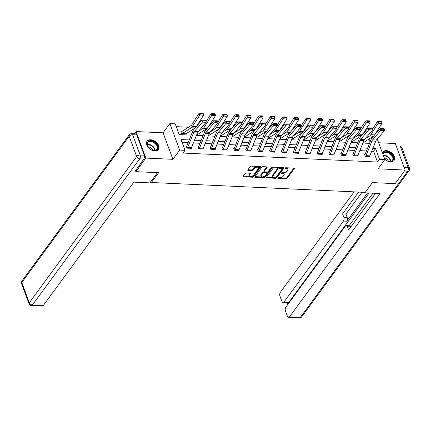 <?xml version="1.0" encoding="UTF-8"?>
<svg xmlns="http://www.w3.org/2000/svg" width="431" height="431" viewBox="0 0 431 431"><rect width="100%" height="100%" fill="white"/><g stroke="black" fill="none" stroke-linecap="round" stroke-linejoin="round"><path stroke-width="0.65" d="M277.85 178.014A0.62 0.329 159.7 0 0 277.79 178.251A0.62 0.329 159.7 0 0 278.097 178.412L286.044 178.779A0.884 0.469 159.7 0 0 287.186 178.278L294.238 168.677A0.884 0.469 159.7 0 0 294.319 168.338A0.884 0.469 159.7 0 0 293.877 168.112L285.931 167.74A0.62 0.329 159.7 0 0 285.133 168.09A0.62 0.329 159.7 0 0 285.08 168.332A0.62 0.329 159.7 0 0 285.381 168.489L286.41 168.537A2.828 1.492 159.7 0 1 287.811 169.264A2.828 1.492 159.7 0 1 287.552 170.353L286.965 171.155A2.828 1.492 159.7 0 1 283.318 172.75L282.289 172.702A0.62 0.329 159.7 0 0 281.491 173.052A0.62 0.329 159.7 0 0 281.432 173.294A0.62 0.329 159.7 0 0 281.739 173.451L282.768 173.499A2.828 1.492 159.7 0 1 284.169 174.226A2.828 1.492 159.7 0 1 283.91 175.315L283.323 176.117A2.828 1.492 159.7 0 1 279.676 177.712L278.647 177.664A0.62 0.329 159.7 0 0 277.85 178.014M154.821 150.952A7.02 4.655 36.3 0 0 158.409 149.514A7.02 4.655 36.3 0 0 157.455 143.48A7.02 4.655 36.3 0 0 150.683 139.768A7.02 4.655 36.3 0 0 147.09 141.201A7.02 4.655 36.3 0 0 148.043 147.24A7.02 4.655 36.3 0 0 154.821 150.952M384.732 159.238A7.02 4.655 36.3 0 0 390.475 161.84A7.02 4.655 36.3 0 0 394.063 160.407A7.02 4.655 36.3 0 0 393.11 154.368A7.02 4.655 36.3 0 0 386.338 150.656A7.02 4.655 36.3 0 0 382.744 152.095A7.02 4.655 36.3 0 0 382.351 152.806M246.279 173.052A0.884 0.469 159.7 0 0 245.137 173.553L243.159 176.247A0.884 0.469 159.7 0 0 243.079 176.586A0.884 0.469 159.7 0 0 243.515 176.812L252.345 177.222A0.884 0.469 159.7 0 0 253.482 176.721L260.534 167.12A0.884 0.469 159.7 0 0 260.615 166.781A0.884 0.469 159.7 0 0 260.179 166.555L251.348 166.145A0.884 0.469 159.7 0 0 250.212 166.641L247.82 169.895A0.884 0.469 159.7 0 0 247.739 170.24A0.884 0.469 159.7 0 0 248.175 170.466L251.957 170.638A0.884 0.469 159.7 0 0 253.094 170.143L254.279 168.526A2.365 1.25 159.7 0 1 256.607 167.244A2.365 1.25 159.7 0 1 258.498 167.799A2.365 1.25 159.7 0 1 258.282 168.715L253.638 175.034A2.365 1.25 159.7 0 1 251.316 176.317A2.365 1.25 159.7 0 1 249.42 175.762A2.365 1.25 159.7 0 1 249.641 174.851L250.411 173.795A0.884 0.469 159.7 0 0 250.492 173.456A0.884 0.469 159.7 0 0 250.055 173.23L246.279 173.052M134.375 133.804L136.029 131.552L145.84 158.075L135.862 171.662L158.576 172.712L151.394 182.496L365.251 192.377L372.432 182.593L395.146 183.644L405.124 170.056L378.068 168.807L384.851 159.567L379.517 159.319L377.524 162.04L183.024 153.048L185.018 150.333L179.684 150.085L169.873 123.562L175.207 123.81L179.183 134.564L191.192 135.118M145.84 158.075L172.896 159.325L179.684 150.085M266.423 177.319A0.884 0.469 159.7 0 0 266.342 177.664A0.884 0.469 159.7 0 0 266.784 177.89L275.608 178.299A0.884 0.469 159.7 0 0 276.75 177.798L283.803 168.198A0.884 0.469 159.7 0 0 283.884 167.853A0.884 0.469 159.7 0 0 283.442 167.627L274.617 167.217A0.884 0.469 159.7 0 0 273.475 167.718L266.423 177.319M263.977 177.761L255.147 177.351A0.884 0.469 159.7 0 1 254.71 177.125A0.884 0.469 159.7 0 1 254.791 176.785L261.843 167.18A0.884 0.469 159.7 0 1 262.985 166.684L266.762 166.856A0.884 0.469 159.7 0 1 267.198 167.083A0.884 0.469 159.7 0 1 267.118 167.422L264.257 171.317A0.884 0.469 159.7 0 0 264.176 171.662A0.884 0.469 159.7 0 0 264.612 171.888L267.123 172.001A0.884 0.469 159.7 0 0 268.26 171.506L271.239 167.449A0.62 0.329 159.7 0 1 271.848 167.115A0.62 0.329 159.7 0 1 272.344 167.26A0.62 0.329 159.7 0 1 272.284 167.497L265.113 177.26A0.884 0.469 159.7 0 1 263.977 177.761L263.713 177.044L254.899 176.635M135.862 171.662L135.426 170.482M405.124 170.056L395.313 143.534L378.633 142.763M151.006 181.456L151.394 182.496M377.524 162.04L373.542 151.286L371.694 151.2M366.452 150.958L359.804 150.651M354.562 150.408L347.919 150.101M342.672 149.859L336.029 149.552M330.787 149.309L324.139 149.002M318.897 148.76L312.249 148.453M307.007 148.21L300.359 147.903M295.116 147.661L288.468 147.354M283.226 147.111L276.578 146.804M271.336 146.562L264.693 146.254M259.446 146.012L252.803 145.705M247.561 145.462L240.913 145.155M235.671 144.913L229.023 144.606M223.781 144.363L217.132 144.056M211.89 143.814L205.242 143.507M200 143.264L193.352 142.957M188.11 142.715L182.097 142.44M364.949 154.589L364.572 154.567L365.235 156.361L369.809 156.572L369.663 156.178M353.727 155.828L353.732 155.817A3.152 1.67 -87.4 0 0 354.115 155.112L360.041 140.479A4.504 2.387 92.6 0 1 360.736 139.288L368.796 129.817L368.209 127.932L360.149 137.403A6.751 3.583 -87.4 0 0 359.104 139.191L353.178 153.824A0.9 0.479 92.6 0 1 353.07 154.029L352.682 154.018L353.345 155.812L357.919 156.022L357.773 155.629M341.174 153.49L340.792 153.468L341.454 155.262L346.028 155.472L345.883 155.079M329.284 152.94L328.901 152.919L329.564 154.713L334.138 154.923L333.993 154.53M318.056 154.179L318.067 154.169A3.152 1.67 -87.4 0 0 318.45 153.468L324.376 138.83A4.504 2.387 92.6 0 1 325.071 137.64L333.125 128.169L332.538 126.283L324.478 135.754A6.751 3.583 -87.4 0 0 323.439 137.543L317.512 152.175A0.9 0.479 92.6 0 1 317.405 152.38L317.011 152.369L317.674 154.163L322.248 154.373L322.102 153.98M305.504 151.841L305.121 151.82L305.789 153.614L310.358 153.824L310.212 153.431M294.276 153.08L294.287 153.07A3.152 1.67 -87.4 0 0 294.669 152.369L300.596 137.731A4.504 2.387 92.6 0 1 301.291 136.541L309.35 127.07L308.758 125.184L300.703 134.655A6.751 3.583 -87.4 0 0 299.658 136.444L293.732 151.076A0.9 0.479 92.6 0 1 293.624 151.281L293.236 151.27L293.899 153.064L298.467 153.274L298.322 152.881M282.779 151.82L286.593 151.992A3.152 1.67 -87.4 0 1 286.206 152.698L282.397 152.52A3.152 1.67 -87.4 0 0 282.779 151.82L288.705 137.182A4.504 2.387 92.6 0 1 289.4 135.991L297.46 126.52L296.867 124.634L288.813 134.106A6.751 3.583 -87.4 0 0 287.768 135.894L281.842 150.527A0.9 0.479 92.6 0 1 281.734 150.731L281.346 150.721L282.009 152.515L286.583 152.725L286.437 152.332M269.838 150.193L269.456 150.177L270.118 151.965L274.692 152.175L274.547 151.782M258.611 151.432L258.616 151.421A3.152 1.67 -87.4 0 0 259.004 150.721L264.925 136.083A4.504 2.387 92.6 0 1 265.625 134.892L273.68 125.421L273.092 123.535L265.033 133.007A6.751 3.583 -87.4 0 0 263.987 134.795L258.067 149.428A0.9 0.479 92.6 0 1 257.953 149.632L257.566 149.627L258.228 151.416L262.802 151.626L262.657 151.233M246.058 149.094L245.675 149.078L246.338 150.866L250.912 151.076L250.767 150.683M234.83 150.333L234.841 150.322A3.152 1.67 -87.4 0 0 235.224 149.622L241.15 134.989A4.504 2.387 92.6 0 1 241.845 133.793L249.899 124.322L249.312 122.436L241.252 131.908A6.751 3.583 -87.4 0 0 240.212 133.696L234.286 148.329A0.9 0.479 92.6 0 1 234.178 148.533L233.785 148.528L234.448 150.317L239.022 150.527L238.876 150.133M222.94 149.783L222.951 149.772A3.152 1.67 -87.4 0 0 223.333 149.072L229.26 134.44A4.504 2.387 92.6 0 1 229.955 133.244L238.009 123.772L237.422 121.887L229.367 131.358A6.751 3.583 -87.4 0 0 228.322 133.147L222.396 147.779A0.9 0.479 92.6 0 1 222.288 147.984L221.895 147.978L222.563 149.767L227.132 149.977L226.986 149.584M210.387 147.445L210.01 147.429L210.673 149.218L215.241 149.428L215.096 149.034M199.165 148.69L199.17 148.679A3.152 1.67 -87.4 0 0 199.553 147.973L205.479 133.341A4.504 2.387 92.6 0 1 206.174 132.145L214.234 122.673L213.641 120.788L205.587 130.259A6.751 3.583 -87.4 0 0 204.542 132.048L198.616 146.685A0.9 0.479 92.6 0 1 198.508 146.885L198.12 146.879L198.783 148.668L203.357 148.878L203.211 148.485M186.612 146.346L186.23 146.33L186.892 148.119L191.466 148.334L191.321 147.935M188.466 127.231L176.263 126.666M370.094 141.961L369.006 139.019M364.41 141.982L363.236 142.176M352.52 141.433L351.346 141.627M340.63 140.883L339.461 141.077L340.345 141.12M328.74 140.334L327.571 140.528M316.85 139.784L315.681 139.978L316.564 140.021A0.9 0.479 -87.4 0 1 316.71 139.876L315.74 139.833M304.965 139.235L303.79 139.428L304.674 139.472M293.075 138.685L291.9 138.879M281.184 138.135L280.01 138.329L280.899 138.373M269.294 137.586L268.12 137.78M257.404 137.036L256.235 137.23L257.118 137.273A0.9 0.479 -87.4 0 1 257.259 137.133L256.294 137.085M245.514 136.487L244.345 136.681L245.228 136.724M233.624 135.937L232.454 136.137M221.739 135.388L220.564 135.587L221.448 135.625M209.849 134.838L208.674 135.038L209.558 135.075M197.958 134.289L196.784 134.488M181.306 132.01L180.928 131.994L181.591 133.782L186.068 133.739M172.896 159.325L163.085 132.802L136.029 131.552M163.085 132.802L169.873 123.562M189.231 139.956L181.042 139.579L185.018 150.333M379.517 159.319L375.541 148.566L372.815 148.442M367.568 148.199L360.925 147.892M355.683 147.65L349.035 147.343M343.793 147.1L337.144 146.793M331.902 146.551L325.254 146.244M320.012 146.001L313.364 145.694M308.122 145.452L301.474 145.145M296.232 144.902L289.589 144.595M284.341 144.353L277.699 144.046M272.457 143.803L265.808 143.496M260.566 143.254L253.918 142.947M248.676 142.704L242.028 142.397M236.786 142.155L230.138 141.847M224.896 141.605L218.248 141.298M213.006 141.056L206.363 140.748M201.115 140.506L194.473 140.199M377.26 139.046L384.851 159.567M371.748 138.324L371.43 137.457M196.434 135.361L203.076 135.668M208.318 135.91L214.967 136.218M220.209 136.46L226.857 136.767M232.099 137.01L238.747 137.317M243.989 137.559L250.637 137.866M255.879 138.109L262.527 138.416M267.77 138.653L274.412 138.965M279.66 139.202L286.303 139.509M291.545 139.752L298.193 140.059M303.435 140.301L310.083 140.608M315.325 140.851L321.973 141.158M327.215 141.4L333.863 141.707M339.105 141.95L345.754 142.257M350.996 142.499L357.638 142.806M362.886 143.049L369.529 143.356M373.542 151.286L375.541 148.566M284.169 174.226L283.9 173.51A2.828 1.492 159.7 0 0 282.504 172.783L282.768 173.499M281.944 172.756L282.504 172.783M287.811 169.264L287.547 168.548A2.828 1.492 159.7 0 0 286.146 167.821L286.41 168.537M285.586 167.794L286.146 167.821M278.302 177.717L285.78 178.062A0.884 0.469 159.7 0 0 286.922 177.561L293.861 168.112M266.536 177.173L275.344 177.583A0.884 0.469 159.7 0 0 276.481 177.082L283.426 167.627M275.334 177.513A0.62 0.329 159.7 0 0 276.131 177.163L282.321 168.736A0.62 0.329 159.7 0 0 282.38 168.494A0.62 0.329 159.7 0 0 282.073 168.338L280.99 168.284A2.828 1.492 159.7 0 0 277.343 169.884L273.109 175.643A2.828 1.492 159.7 0 0 272.85 176.737A2.828 1.492 159.7 0 0 274.251 177.464L275.334 177.513M282.057 168.015A0.62 0.329 159.7 0 0 282.111 167.778A0.62 0.329 159.7 0 0 281.809 167.621L282.073 168.338M272.85 176.737L272.586 176.02A2.828 1.492 159.7 0 1 272.845 174.927L277.074 169.167A2.828 1.492 159.7 0 1 280.721 167.567L281.809 167.621M266.746 166.856L263.993 170.601A0.884 0.469 159.7 0 0 263.912 170.945L264.176 171.662M271.762 167.131L264.849 176.543L265.113 177.26M261.288 175.358A2.365 1.25 159.7 0 0 261.073 176.274A2.365 1.25 159.7 0 0 262.964 176.829A2.365 1.25 159.7 0 0 265.291 175.546L266.929 173.316A0.884 0.469 159.7 0 0 267.01 172.976A0.884 0.469 159.7 0 0 266.573 172.75L264.068 172.632A0.884 0.469 159.7 0 0 262.926 173.133L261.288 175.358L261.024 174.641A2.365 1.25 159.7 0 0 260.809 175.557L261.073 176.274M267.01 172.976L266.746 172.26A0.884 0.469 159.7 0 0 266.31 172.034L266.573 172.75M261.024 174.641L262.662 172.416A0.884 0.469 159.7 0 1 263.799 171.915L266.31 172.034M263.713 177.044A0.884 0.469 159.7 0 0 264.849 176.543M249.42 175.762L249.156 175.045A2.365 1.25 159.7 0 1 249.371 174.135L250.039 173.224M258.498 167.799L258.234 167.083A2.365 1.25 159.7 0 0 256.343 166.528A2.365 1.25 159.7 0 0 254.015 167.81L254.279 168.526M247.927 169.749L251.688 169.922A0.884 0.469 159.7 0 0 252.83 169.426L254.015 167.81M243.267 176.096L252.076 176.505A0.884 0.469 159.7 0 0 253.218 176.004L260.162 166.549M381.667 122.102L381.37 121.423L378.704 121.3L379 121.978L381.667 122.102L381.963 123.406L374.647 134.876A6.751 3.583 92.6 0 1 374.609 134.93M373.785 135.894A6.751 3.583 92.6 0 1 373.418 136.174L364.265 142.074A0.9 0.479 -87.4 0 0 364.13 142.208L364.125 142.219M381.963 123.406L378.154 123.228L370.832 134.698A6.751 3.583 92.6 0 1 369.609 135.997L364.933 139.014M379 121.978L378.154 123.228L377.421 121.542L378.704 121.3M369.329 133.847A4.504 2.387 -87.4 0 0 370.1 133.007L370.283 132.721M372.486 129.273L377.421 121.542M369.426 156.555L365.623 156.367A3.152 1.67 -87.4 0 0 366.005 155.661L371.931 141.029A4.504 2.387 92.6 0 1 372.626 139.838L380.686 130.367L380.094 128.481L372.039 137.952A6.751 3.583 -87.4 0 0 370.994 139.741L365.068 154.373A0.9 0.479 92.6 0 1 364.96 154.578L364.701 154.928M369.432 156.545A3.152 1.67 -87.4 0 0 369.82 155.839L375.74 141.206A4.504 2.387 92.6 0 1 376.441 140.01L384.495 130.545L380.686 130.367L381.624 129.192L384.29 129.311L384.053 128.557L381.387 128.438L381.624 129.192M381.387 128.438L380.094 128.481M384.495 130.545L384.29 129.311M382.771 153.937A6.077 4.024 -143.7 0 1 383.962 152.375A6.077 4.024 -143.7 0 1 391.644 154.47A6.077 4.024 -143.7 0 1 392.21 160.995A6.077 4.024 -143.7 0 1 388.261 161.232A6.077 4.024 -143.7 0 1 384.651 159.028M388.153 161.199A5.625 3.728 36.3 0 0 391.704 160.946A5.625 3.728 36.3 0 0 392.42 160.284A5.625 3.728 36.3 0 0 390.658 154.406A5.625 3.728 36.3 0 0 384.069 152.967A5.625 3.728 36.3 0 0 383.353 153.625A5.625 3.728 36.3 0 0 382.954 154.438M388.428 161.269A4.008 2.656 36.3 0 0 384.188 157.773M393.718 160.801A6.977 4.622 36.3 0 0 391.52 153.517A6.977 4.622 36.3 0 0 383.353 151.734A6.977 4.622 36.3 0 0 382.469 152.542M148.307 141.487A6.077 4.024 -143.7 0 1 155.99 143.582A6.077 4.024 -143.7 0 1 156.555 150.101A6.077 4.024 -143.7 0 1 152.606 150.344A6.077 4.024 -143.7 0 1 148.038 146.987A6.077 4.024 -143.7 0 1 148.307 141.487M152.499 150.306A5.625 3.728 36.3 0 0 156.049 150.058A5.625 3.728 36.3 0 0 156.765 149.395A5.625 3.728 36.3 0 0 155.004 143.518A5.625 3.728 36.3 0 0 148.415 142.074A5.625 3.728 36.3 0 0 147.698 142.736A5.625 3.728 36.3 0 0 148.102 147.079M152.773 150.381A4.008 2.656 36.3 0 0 147.952 146.842M158.064 149.913A6.977 4.622 36.3 0 0 155.866 142.629A6.977 4.622 36.3 0 0 147.698 140.845A6.977 4.622 36.3 0 0 146.815 141.654M363.802 192.312L363.969 192.77L380.05 193.514L289.454 316.887L300.353 317.394L407.71 171.193L404.402 171.037M364.292 192.334L363.969 192.77M367.557 192.937L346.788 221.222L343.432 221.071L283.964 302.05L288.84 302.276A2.699 1.433 92.6 0 1 287.924 302.821L283.043 302.6A2.699 1.433 -87.4 0 0 283.964 302.05M343.432 221.071A2.699 1.433 -87.4 0 0 343.836 217.289L347.187 217.445A2.699 1.433 92.6 0 1 346.788 221.222M358.63 192.07L342.586 213.921L343.836 217.289M354.115 191.86L280.36 292.299A2.699 1.433 -87.4 0 0 279.956 296.081L281.971 301.528A2.699 1.433 -87.4 0 0 283.043 302.6M346.233 225.612L349.589 225.769A2.699 1.433 92.6 0 1 350.662 226.835L347.305 226.679A2.699 1.433 -87.4 0 0 346.233 225.612A2.699 1.433 -87.4 0 0 345.317 226.156L285.845 307.141A2.699 1.433 -87.4 0 0 285.446 310.918L287.461 316.37A2.699 1.433 -87.4 0 0 288.533 317.437A2.699 1.433 -87.4 0 0 289.454 316.887M287.235 302.794L287.838 304.426M347.305 226.679L348.555 230.046L375.536 193.303M369.081 193.007L288.84 302.276M349.088 225.742L372.993 193.19M361.986 192.226L345.942 214.072L347.187 217.445M345.942 214.072L342.586 213.921M157.466 172.659L149.961 182.884L133.879 182.141L43.283 305.514A2.699 1.433 92.6 0 1 42.362 306.058L31.463 305.557A2.699 1.433 -87.4 0 0 32.384 305.008L43.283 305.514M144.261 155.219L136.756 134.93L132.64 134.741L140.145 155.025L144.261 155.219A2.699 1.433 92.6 0 1 143.857 158.996L135.506 170.692M131.568 133.675A2.699 2.699 0 0 0 129.268 134.774A2.699 1.789 36.3 0 0 129.155 136.266L21.798 282.467L29.303 302.751L136.659 156.55L129.155 136.266A2.699 1.428 159.7 0 1 132.64 134.741A2.699 1.433 -87.4 0 0 131.568 133.675L135.684 133.863A2.699 1.433 92.6 0 1 136.756 134.93M369.776 121.553L369.48 120.874L366.813 120.75L367.11 121.429L369.776 121.553L370.073 122.857L362.757 134.327A6.751 3.583 92.6 0 1 362.719 134.38M361.895 135.345A6.751 3.583 92.6 0 1 361.534 135.625L352.375 141.524A0.9 0.479 -87.4 0 0 352.24 141.659L351.351 141.616M370.073 122.857L366.264 122.679L358.948 134.149A6.751 3.583 92.6 0 1 357.719 135.447L353.043 138.464M367.11 121.429L366.264 122.679L365.531 120.992L366.813 120.75M357.439 133.298A4.504 2.387 -87.4 0 0 358.209 132.457L358.393 132.172M360.596 128.724L365.531 120.992M357.886 121.003L357.595 120.324L354.923 120.206L355.219 120.879L357.886 121.003L358.183 122.307L350.866 133.777A6.751 3.583 92.6 0 1 350.829 133.831M350.01 134.801A6.751 3.583 92.6 0 1 349.643 135.075L340.485 140.975A0.9 0.479 -87.4 0 0 340.35 141.109M358.183 122.307L354.374 122.129L347.057 133.599A6.751 3.583 92.6 0 1 345.829 134.898L341.153 137.915M355.219 120.879L354.374 122.129L353.641 120.443L354.923 120.206M345.549 132.748A4.504 2.387 -87.4 0 0 346.325 131.908L346.508 131.622M348.706 128.174L353.641 120.443M353.07 154.029L352.811 154.379M353.732 155.817L357.541 155.995A3.152 1.67 -87.4 0 0 357.929 155.289L363.856 140.657A4.504 2.387 92.6 0 1 364.551 139.466L372.605 129.995L368.796 129.817L369.733 128.643L372.4 128.761L372.163 128.007L369.496 127.888L369.733 128.643M369.496 127.888L368.209 127.932M372.605 129.995L372.4 128.761M345.646 155.456L341.842 155.268A3.152 1.67 -87.4 0 0 342.23 154.562L348.151 139.93A4.504 2.387 92.6 0 1 348.846 138.739L356.906 129.268L356.318 127.382L348.259 136.853A6.751 3.583 -87.4 0 0 347.214 138.642L341.293 153.274A0.9 0.479 92.6 0 1 341.18 153.479L340.926 153.829M345.657 155.446A3.152 1.67 -87.4 0 0 346.039 154.74L351.965 140.107A4.504 2.387 92.6 0 1 352.66 138.917L360.715 129.445L356.906 129.268L357.843 128.093L360.51 128.212L360.273 127.457L357.606 127.339L357.843 128.093M357.606 127.339L356.318 127.382M360.715 129.445L360.51 128.212M345.996 120.454L345.705 119.775L343.038 119.656L343.329 120.33L345.996 120.454L346.298 121.757L338.976 133.227A6.751 3.583 92.6 0 1 338.944 133.281M338.119 134.251A6.751 3.583 92.6 0 1 337.753 134.526L328.6 140.425A0.9 0.479 -87.4 0 0 328.46 140.56L327.571 140.517M346.298 121.757L342.483 121.58L335.167 133.05A6.751 3.583 92.6 0 1 333.939 134.348L329.262 137.365M343.329 120.33L342.483 121.58L341.751 119.893L343.038 119.656M333.659 132.198A4.504 2.387 -87.4 0 0 334.434 131.358L334.618 131.072M336.816 127.624L341.751 119.893M334.106 119.904L333.815 119.225L331.148 119.107L331.439 119.78L334.106 119.904L334.408 121.208L327.086 132.678A6.751 3.583 92.6 0 1 327.054 132.732M326.229 133.702A6.751 3.583 92.6 0 1 325.863 133.976L316.71 139.876M334.408 121.208L330.593 121.03L323.277 132.5A6.751 3.583 92.6 0 1 322.054 133.799L317.372 136.816M331.439 119.78L330.593 121.03L329.86 119.344L331.148 119.107M321.768 131.649A4.504 2.387 -87.4 0 0 322.544 130.808L322.727 130.523M324.926 127.075L329.86 119.344M322.216 119.355L321.925 118.676L319.258 118.557L319.549 119.231L322.216 119.355L322.517 120.658L315.196 132.128A6.751 3.583 92.6 0 1 315.163 132.182M314.339 133.152A6.751 3.583 92.6 0 1 313.973 133.427L304.819 139.326A0.9 0.479 -87.4 0 0 304.685 139.461M322.517 120.658L318.708 120.481L311.387 131.951A6.751 3.583 92.6 0 1 310.164 133.249L305.487 136.266M319.549 119.231L318.708 120.481L317.97 118.794L319.258 118.557M309.884 131.099A4.504 2.387 -87.4 0 0 310.654 130.259L310.837 129.973M313.041 126.525L317.97 118.794M333.756 154.907L329.952 154.718A3.152 1.67 -87.4 0 0 330.34 154.018L336.261 139.38A4.504 2.387 92.6 0 1 336.961 138.189L345.015 128.718L344.428 126.833L336.369 136.304A6.751 3.583 -87.4 0 0 335.329 138.092L329.403 152.725A0.9 0.479 92.6 0 1 329.289 152.93L329.036 153.28M333.766 154.896A3.152 1.67 -87.4 0 0 334.149 154.19L340.075 139.558A4.504 2.387 92.6 0 1 340.77 138.367L348.824 128.896L345.015 128.718L345.953 127.544L348.62 127.662L348.388 126.913L345.716 126.789L345.953 127.544M345.716 126.789L344.428 126.833M348.824 128.896L348.62 127.662M317.405 152.38L317.146 152.73M318.067 154.169L321.876 154.346A3.152 1.67 -87.4 0 0 322.259 153.641L328.185 139.008A4.504 2.387 92.6 0 1 328.88 137.818L336.94 128.346L333.125 128.169L334.063 126.994L336.73 127.118L336.498 126.364L333.831 126.24L334.063 126.994M333.831 126.24L332.538 126.283M336.94 128.346L336.73 127.118M309.981 153.808L306.177 153.619A3.152 1.67 -87.4 0 0 306.56 152.919L312.486 138.281A4.504 2.387 92.6 0 1 313.181 137.09L321.235 127.619L320.648 125.733L312.594 135.205A6.751 3.583 -87.4 0 0 311.548 136.993L305.622 151.626A0.9 0.479 92.6 0 1 305.514 151.831L305.256 152.181M309.986 153.797A3.152 1.67 -87.4 0 0 310.368 153.091L316.295 138.459A4.504 2.387 92.6 0 1 316.99 137.268L325.049 127.797L321.235 127.619L322.172 126.445L324.845 126.569L324.608 125.814L321.941 125.69L322.172 126.445M321.941 125.69L320.648 125.733M325.049 127.797L324.845 126.569M310.331 118.805L310.034 118.126L307.368 118.008L307.659 118.681L310.331 118.805L310.627 120.109L303.311 131.579A6.751 3.583 92.6 0 1 303.273 131.633M302.449 132.603A6.751 3.583 92.6 0 1 302.083 132.877L292.929 138.777A0.9 0.479 -87.4 0 0 292.794 138.911L291.906 138.868M310.627 120.109L306.818 119.931L299.497 131.401A6.751 3.583 92.6 0 1 298.274 132.7L293.597 135.717M307.659 118.681L306.818 119.931L306.085 118.245L307.368 118.008M297.993 130.55A4.504 2.387 -87.4 0 0 298.764 129.709L298.947 129.424M301.15 125.976L306.085 118.245M293.624 151.281L293.366 151.631M294.287 153.07L298.096 153.247A3.152 1.67 -87.4 0 0 298.478 152.542L304.405 137.909A4.504 2.387 92.6 0 1 305.1 136.719L313.159 127.247L309.35 127.07L310.288 125.895L312.954 126.019L312.717 125.265L310.051 125.141L310.288 125.895M310.051 125.141L308.758 125.184M313.159 127.247L312.954 126.019M298.441 118.256L298.144 117.577L295.477 117.458L295.774 118.132L298.441 118.256L298.737 119.559L291.421 131.029A6.751 3.583 92.6 0 1 291.383 131.083M290.559 132.053A6.751 3.583 92.6 0 1 290.192 132.328L281.039 138.227A0.9 0.479 -87.4 0 0 280.904 138.362M298.737 119.559L294.928 119.382L287.606 130.852A6.751 3.583 92.6 0 1 286.383 132.15L281.707 135.167M295.774 118.132L294.928 119.382L294.195 117.695L295.477 117.458M286.103 130A4.504 2.387 -87.4 0 0 286.874 129.16L287.057 128.874M289.26 125.426L294.195 117.695M281.734 150.731L281.475 151.082M286.593 151.992L292.514 137.36A4.504 2.387 92.6 0 1 293.215 136.169L301.269 126.698L297.46 126.52L298.397 125.346L301.064 125.469L300.827 124.715L298.16 124.591L298.397 125.346M298.16 124.591L296.867 124.634M301.269 126.698L301.064 125.469M286.55 117.706L286.254 117.027L283.587 116.909L283.884 117.582L286.55 117.706L286.847 119.01L279.53 130.48A6.751 3.583 92.6 0 1 279.493 130.534M278.668 131.503A6.751 3.583 92.6 0 1 278.307 131.778L269.149 137.678A0.9 0.479 -87.4 0 0 269.014 137.812L269.009 137.823M286.847 119.01L283.038 118.832L275.721 130.302A6.751 3.583 92.6 0 1 274.493 131.6L269.817 134.617M283.884 117.582L283.038 118.832L282.305 117.146L283.587 116.909M274.213 129.451A4.504 2.387 -87.4 0 0 274.989 128.61L275.167 128.325M277.37 124.877L282.305 117.146M274.31 152.159L270.506 151.971A3.152 1.67 -87.4 0 0 270.889 151.27L276.815 136.632A4.504 2.387 92.6 0 1 277.51 135.442L285.57 125.971L284.983 124.085L276.923 133.556A6.751 3.583 -87.4 0 0 275.878 135.345L269.951 149.977A0.9 0.479 92.6 0 1 269.844 150.182L269.585 150.532M274.321 152.148A3.152 1.67 -87.4 0 0 274.703 151.443L280.629 136.81A4.504 2.387 92.6 0 1 281.324 135.62L289.379 126.148L285.57 125.971L286.507 124.796L289.174 124.92L288.937 124.166L286.27 124.042L286.507 124.796M286.27 124.042L284.983 124.085M289.379 126.148L289.174 124.92M274.66 117.157L274.369 116.483L271.697 116.359L271.993 117.033L274.66 117.157L274.956 118.46L267.64 129.93A6.751 3.583 92.6 0 1 267.603 129.984M266.784 130.954A6.751 3.583 92.6 0 1 266.417 131.229L257.259 137.133M274.956 118.46L271.147 118.288L263.831 129.753A6.751 3.583 92.6 0 1 262.603 131.051L257.927 134.068M271.993 117.033L271.147 118.288L270.415 116.596L271.697 116.359M262.323 128.901A4.504 2.387 -87.4 0 0 263.099 128.066L263.282 127.775M265.48 124.327L270.415 116.596M257.953 149.632L257.7 149.983M258.616 151.421L262.431 151.599A3.152 1.67 -87.4 0 0 262.813 150.893L268.739 136.261A4.504 2.387 92.6 0 1 269.434 135.07L277.489 125.599L273.68 125.421L274.617 124.247L277.284 124.37L277.047 123.616L274.38 123.492L274.617 124.247M274.38 123.492L273.092 123.535M277.489 125.599L277.284 124.37M262.77 116.607L262.479 115.934L259.812 115.81L260.103 116.483L262.77 116.607L263.072 117.911L255.75 129.381A6.751 3.583 92.6 0 1 255.718 129.435M254.893 130.404A6.751 3.583 92.6 0 1 254.527 130.679L245.374 136.584A0.9 0.479 -87.4 0 0 245.234 136.713M263.072 117.911L259.257 117.738L251.941 129.203A6.751 3.583 92.6 0 1 250.713 130.501L246.036 133.518M260.103 116.483L259.257 117.738L258.525 116.047L259.812 115.81M250.433 128.352A4.504 2.387 -87.4 0 0 251.208 127.517L251.392 127.226M253.59 123.778L258.525 116.047M250.53 151.06L246.726 150.872A3.152 1.67 -87.4 0 0 247.114 150.171L253.04 135.533A4.504 2.387 92.6 0 1 253.735 134.343L261.789 124.871L261.202 122.986L253.142 132.457A6.751 3.583 -87.4 0 0 252.103 134.246L246.176 148.878A0.9 0.479 92.6 0 1 246.063 149.083L245.81 149.433M250.54 151.049A3.152 1.67 -87.4 0 0 250.923 150.344L256.849 135.711A4.504 2.387 92.6 0 1 257.544 134.52L265.604 125.049L261.789 124.871L262.727 123.697L265.394 123.821L265.162 123.067L262.49 122.943L262.727 123.697M262.49 122.943L261.202 122.986M265.604 125.049L265.394 123.821M250.88 116.058L250.589 115.384L247.922 115.26L248.213 115.934L250.88 116.058L251.181 117.361L243.86 128.831A6.751 3.583 92.6 0 1 243.827 128.885M243.003 129.855A6.751 3.583 92.6 0 1 242.637 130.13L233.483 136.034A0.9 0.479 -87.4 0 0 233.349 136.164L233.338 136.174M251.181 117.361L247.367 117.189L240.051 128.654A6.751 3.583 92.6 0 1 238.828 129.952L234.146 132.969M248.213 115.934L247.367 117.189L246.634 115.497L247.922 115.26M238.542 127.802A4.504 2.387 -87.4 0 0 239.318 126.967L239.501 126.676M241.699 123.228L246.634 115.497M234.178 148.533L233.92 148.884M234.841 150.322L238.65 150.5A3.152 1.67 -87.4 0 0 239.033 149.794L244.959 135.162A4.504 2.387 92.6 0 1 245.654 133.971L253.714 124.5L249.899 124.322L250.837 123.147L253.503 123.271L253.272 122.517L250.605 122.393L250.837 123.147M250.605 122.393L249.312 122.436M253.714 124.5L253.503 123.271M238.989 115.508L238.699 114.835L236.032 114.711L236.323 115.384L238.989 115.508L239.291 116.812L231.97 128.282A6.751 3.583 92.6 0 1 231.937 128.336M231.113 129.305A6.751 3.583 92.6 0 1 230.747 129.58L221.593 135.485A0.9 0.479 -87.4 0 0 221.459 135.614M239.291 116.812L235.482 116.639L228.161 128.104A6.751 3.583 92.6 0 1 226.938 129.402L222.261 132.419M236.323 115.384L235.482 116.639L234.744 114.948L236.032 114.711M226.658 127.253A4.504 2.387 -87.4 0 0 227.428 126.418L227.611 126.127M229.815 122.679L234.744 114.948M222.288 147.984L222.03 148.334M222.951 149.772L226.76 149.95A3.152 1.67 -87.4 0 0 227.142 149.245L233.069 134.612A4.504 2.387 92.6 0 1 233.764 133.421L241.823 123.95L238.009 123.772L238.946 122.598L241.619 122.722L241.382 121.968L238.715 121.844L238.946 122.598M238.715 121.844L237.422 121.887M241.823 123.95L241.619 122.722M227.105 114.958L226.808 114.285L224.142 114.161L224.432 114.835L227.105 114.958L227.401 116.262L220.085 127.732A6.751 3.583 92.6 0 1 220.047 127.786M219.223 128.756A6.751 3.583 92.6 0 1 218.856 129.031L209.703 134.935A0.9 0.479 -87.4 0 0 209.568 135.065M227.401 116.262L223.592 116.09L216.27 127.554A6.751 3.583 92.6 0 1 215.047 128.853L210.371 131.87M224.432 114.835L223.592 116.09L222.859 114.398L224.142 114.161M214.767 126.703A4.504 2.387 -87.4 0 0 215.538 125.868L215.721 125.577M217.924 122.129L222.859 114.398M214.864 149.412L211.061 149.223A3.152 1.67 -87.4 0 0 211.443 148.523L217.369 133.89A4.504 2.387 92.6 0 1 218.064 132.694L226.124 123.223L225.532 121.337L217.477 130.808A6.751 3.583 -87.4 0 0 216.432 132.597L210.506 147.23A0.9 0.479 92.6 0 1 210.398 147.434L210.139 147.785M214.87 149.401A3.152 1.67 -87.4 0 0 215.252 148.695L221.178 134.063A4.504 2.387 92.6 0 1 221.873 132.872L229.933 123.401L226.124 123.223L227.062 122.048L229.728 122.172L229.491 121.418L226.825 121.294L227.062 122.048M226.825 121.294L225.532 121.337M229.933 123.401L229.728 122.172M215.214 114.409L214.918 113.736L212.251 113.612L212.548 114.285L215.214 114.409L215.511 115.713L208.195 127.183A6.751 3.583 92.6 0 1 208.157 127.237M207.333 128.206A6.751 3.583 92.6 0 1 206.966 128.481L197.813 134.386A0.9 0.479 -87.4 0 0 197.678 134.515L196.789 134.477M215.511 115.713L211.702 115.54L204.38 127.005A6.751 3.583 92.6 0 1 203.157 128.303L198.481 131.32M212.548 114.285L211.702 115.54L210.969 113.849L212.251 113.612M202.877 126.154A4.504 2.387 -87.4 0 0 203.647 125.319L203.831 125.028M206.034 121.58L210.969 113.849M198.508 146.885L198.249 147.235M199.17 148.679L202.979 148.851A3.152 1.67 -87.4 0 0 203.367 148.145L209.288 133.513A4.504 2.387 92.6 0 1 209.989 132.322L218.043 122.851L214.234 122.673L215.171 121.499L217.838 121.623L217.601 120.869L214.934 120.745L215.171 121.499M214.934 120.745L213.641 120.788M218.043 122.851L217.838 121.623M203.324 113.859L203.028 113.186L200.361 113.062L200.657 113.736L203.324 113.859L203.621 115.163L196.304 126.633A6.751 3.583 92.6 0 1 196.267 126.687M195.442 127.657A6.751 3.583 92.6 0 1 195.081 127.932L185.923 133.836A0.9 0.479 -87.4 0 0 185.788 133.966L185.783 133.976M181.968 133.804L181.979 133.788A0.9 0.479 -87.4 0 1 182.114 133.658L191.267 127.754A6.751 3.583 92.6 0 0 192.495 126.455L199.812 114.991L199.079 113.299L200.361 113.062M181.058 132.349L181.316 131.999A3.152 1.67 92.6 0 1 181.79 131.536L190.944 125.631A4.504 2.387 -87.4 0 0 191.763 124.769L199.079 113.299M203.621 115.163L199.812 114.991L200.657 113.736M191.084 148.312L187.28 148.129A3.152 1.67 -87.4 0 0 187.663 147.424L193.589 132.791A4.504 2.387 92.6 0 1 194.284 131.595L202.344 122.124L201.756 120.238L193.697 129.709A6.751 3.583 -87.4 0 0 192.652 131.498L186.725 146.136A0.9 0.479 92.6 0 1 186.618 146.335L186.359 146.685M191.095 148.302A3.152 1.67 -87.4 0 0 191.477 147.596L197.403 132.963A4.504 2.387 92.6 0 1 198.098 131.773L206.153 122.302L202.344 122.124L203.281 120.949L205.948 121.073L205.711 120.319L203.044 120.195L203.281 120.949M203.044 120.195L201.756 120.238M206.153 122.302L205.948 121.073M277.92 177.933L278.097 178.412M285.203 168.009L285.381 168.489M281.562 172.971L281.739 173.451M294.034 168.128L294.238 168.677M286.922 177.561L287.186 178.278M285.78 178.062L286.044 178.779M283.598 167.648L283.803 168.198M276.481 177.082L276.75 177.798M275.344 177.583L275.608 178.299M266.525 177.189L266.784 177.89M280.721 167.567L280.99 168.284M277.074 169.167L277.343 169.884M272.845 174.927L273.109 175.643M254.888 176.651L255.147 177.351M266.913 166.878L267.118 167.422M263.993 170.601L264.257 171.317M272.144 167.115L272.284 167.497M263.799 171.915L264.068 172.632M262.662 172.416L262.926 173.133M250.212 173.246L250.411 173.795M249.371 174.135L249.641 174.851M252.83 169.426L253.094 170.143M251.688 169.922L251.957 170.638M247.917 169.766L248.175 170.466M260.329 166.571L260.534 167.12M253.218 176.004L253.482 176.721M252.076 176.505L252.345 177.222M243.256 176.112L243.515 176.812M364.13 142.208L363.241 142.165M374.647 134.876L370.832 134.698M373.418 136.174L369.609 135.997M364.265 142.074L363.295 142.031M371.931 141.029L375.74 141.206M372.626 139.838L376.441 140.01M366.005 155.661L369.82 155.839M383.288 155.343A5.625 3.728 -143.7 0 1 390.847 161.307M390.475 161.388A5.441 3.604 36.3 0 0 383.434 155.731M147.192 144.547A5.625 3.728 -143.7 0 1 152.358 145.893A5.625 3.728 -143.7 0 1 155.192 150.419M154.821 150.5A5.441 3.604 36.3 0 0 147.23 144.924M404.073 167.223L408.114 167.411L400.609 147.122L396.574 146.939M299.432 317.938A2.699 2.699 0 0 0 301.732 316.839A2.699 1.789 36.3 0 1 300.353 317.394A2.699 1.433 92.6 0 1 299.432 317.938L288.533 317.437M399.537 146.055A2.699 1.433 92.6 0 1 400.609 147.122A2.699 1.428 159.7 0 1 401.945 147.817A2.699 2.699 0 0 0 399.537 146.055L396.186 145.904M409.094 170.638A2.699 2.699 0 0 0 409.45 168.106A2.699 1.428 -20.3 0 0 408.114 167.411A2.699 1.433 92.6 0 1 407.71 171.193A2.699 1.789 36.3 0 0 409.094 170.638L301.732 316.839M143.857 158.996L139.741 158.807L32.384 305.008A2.699 1.789 36.3 0 1 29.303 302.751A2.699 1.428 159.7 0 0 29.055 303.796L21.55 283.512A2.699 1.428 -20.3 0 1 21.798 282.467A2.699 1.789 36.3 0 1 21.906 280.974A2.699 2.699 0 0 0 21.55 283.512M139.741 158.807A2.699 1.433 -87.4 0 0 140.145 155.025A2.699 1.428 -20.3 0 0 136.659 156.55A2.699 1.789 36.3 0 0 139.741 158.807M362.757 134.327L358.948 134.149M361.534 135.625L357.719 135.447M352.375 141.524L351.405 141.481M350.866 133.777L347.057 133.599M349.643 135.075L345.829 134.898M340.485 140.975L339.52 140.932M360.041 140.479L363.856 140.657M360.736 139.288L364.551 139.466M354.115 155.112L357.929 155.289M348.151 139.93L351.965 140.107M348.846 138.739L352.66 138.917M342.23 154.562L346.039 154.74M338.976 133.227L335.167 133.05M337.753 134.526L333.939 134.348M328.6 140.425L327.63 140.382M327.086 132.678L323.277 132.5M325.863 133.976L322.054 133.799M315.196 132.128L311.387 131.951M313.973 133.427L310.164 133.249M304.819 139.326L303.85 139.283M336.261 139.38L340.075 139.558M336.961 138.189L340.77 138.367M330.34 154.018L334.149 154.19M324.376 138.83L328.185 139.008M325.071 137.64L328.88 137.818M318.45 153.468L322.259 153.641M312.486 138.281L316.295 138.459M313.181 137.09L316.99 137.268M306.56 152.919L310.368 153.091M303.311 131.579L299.497 131.401M302.083 132.877L298.274 132.7M292.929 138.777L291.959 138.734M300.596 137.731L304.405 137.909M301.291 136.541L305.1 136.719M294.669 152.369L298.478 152.542M291.421 131.029L287.606 130.852M290.192 132.328L286.383 132.15M281.039 138.227L280.069 138.184M288.705 137.182L292.514 137.36M289.4 135.991L293.215 136.169M269.014 137.812L268.125 137.769M279.53 130.48L275.721 130.302M278.307 131.778L274.493 131.6M269.149 137.678L268.179 137.634M276.815 136.632L280.629 136.81M277.51 135.442L281.324 135.62M270.889 151.27L274.703 151.443M267.64 129.93L263.831 129.753M266.417 131.229L262.603 131.051M264.925 136.083L268.739 136.261M265.625 134.892L269.434 135.07M259.004 150.721L262.813 150.893M255.75 129.381L251.941 129.203M254.527 130.679L250.713 130.501M245.374 136.584L244.404 136.535M253.04 135.533L256.849 135.711M253.735 134.343L257.544 134.52M247.114 150.171L250.923 150.344M233.349 136.164L232.46 136.121M243.86 128.831L240.051 128.654M242.637 130.13L238.828 129.952M233.483 136.034L232.514 135.986M241.15 134.989L244.959 135.162M241.845 133.793L245.654 133.971M235.224 149.622L239.033 149.794M231.97 128.282L228.161 128.104M230.747 129.58L226.938 129.402M221.593 135.485L220.624 135.436M229.26 134.44L233.069 134.612M229.955 133.244L233.764 133.421M223.333 149.072L227.142 149.245M220.085 127.732L216.27 127.554M218.856 129.031L215.047 128.853M209.703 134.935L208.733 134.887M217.369 133.89L221.178 134.063M218.064 132.694L221.873 132.872M211.443 148.523L215.252 148.695M208.195 127.183L204.38 127.005M206.966 128.481L203.157 128.303M197.813 134.386L196.843 134.337M205.479 133.341L209.288 133.513M206.174 132.145L209.989 132.322M199.553 147.973L203.367 148.145M185.788 133.966L181.979 133.788M196.304 126.633L192.495 126.455M195.081 127.932L191.267 127.754M185.923 133.836L182.114 133.658M193.589 132.791L197.403 132.963M194.284 131.595L198.098 131.773M187.663 147.424L191.477 147.596M282.111 167.778L282.38 168.494M401.945 147.817L409.45 168.106M29.055 303.796A2.699 2.699 0 0 0 31.463 305.557M129.268 134.774L21.906 280.974"/></g></svg>
